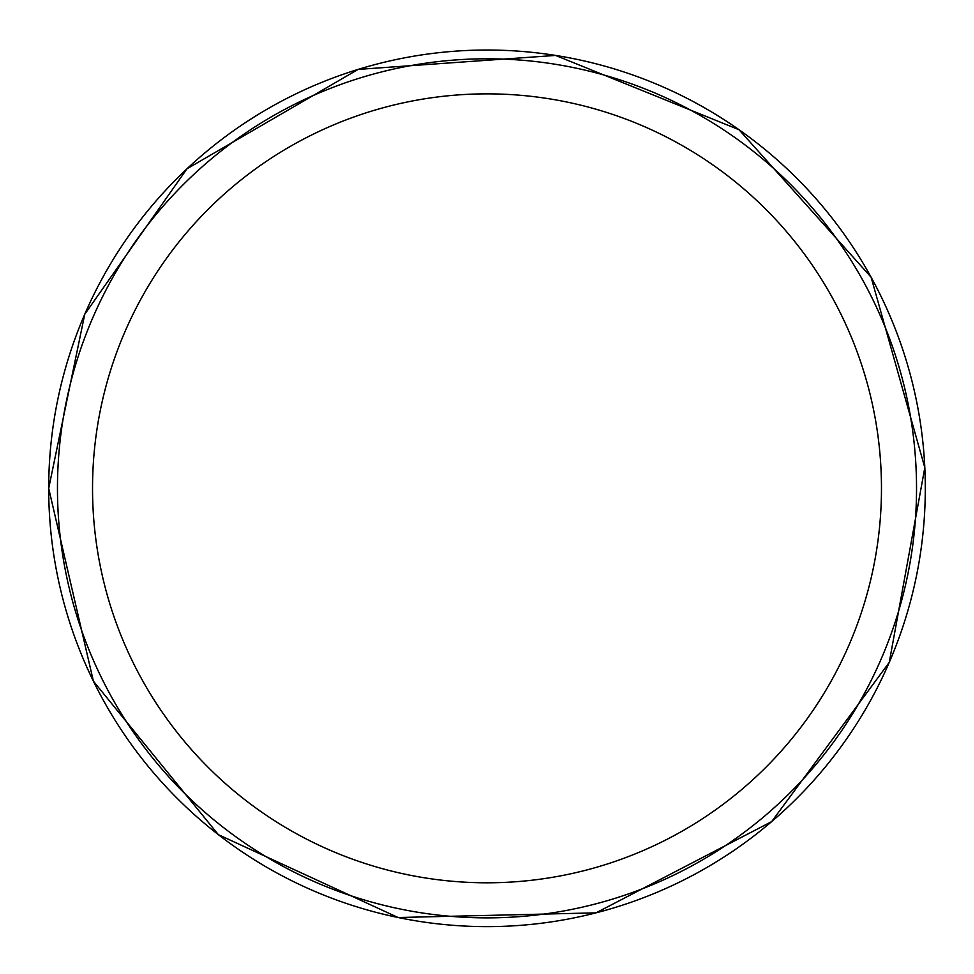 <?xml version="1.0" encoding="UTF-8"?>
<svg xmlns="http://www.w3.org/2000/svg" width="974" height="974" viewBox="0 0 974 974"><rect width="100%" height="100%" fill="white"/><g stroke="black" fill="none" stroke-linecap="round" stroke-linejoin="round"><path stroke-width="1.46" d="M916.534 488.327A429.534 429.534 0 0 1 272.233 860.322A429.534 429.534 0 0 1 272.233 116.344A429.534 429.534 0 0 1 916.534 488.327M925.3 488.327A438.3 438.3 0 0 1 267.85 867.907A438.3 438.3 0 0 1 267.85 108.747A438.3 438.3 0 0 1 925.3 488.327M881.47 488.327A394.47 394.47 0 0 1 289.765 829.945A394.47 394.47 0 0 1 289.765 146.709A394.47 394.47 0 0 1 881.47 488.327M48.7 488.327L93.394 681.155L218.359 834.657L398.123 917.52L596.003 912.857L771.651 821.618L889.25 662.405L924.813 467.678L871.085 277.176L739.023 129.737L555.57 55.421L358.128 69.41L186.959 168.819L84.75 314.261L48.7 488.327"/></g></svg>
